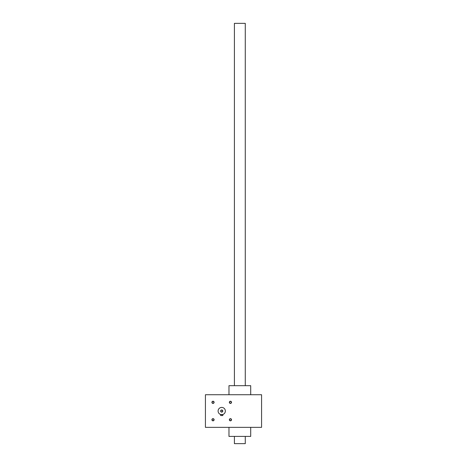 <?xml version="1.0" encoding="UTF-8"?>
<svg xmlns="http://www.w3.org/2000/svg" width="467" height="467" viewBox="0 0 467 467"><rect width="100%" height="100%" fill="white"/><g stroke="black" fill="none" stroke-linecap="round" stroke-linejoin="round"><path stroke-width="0.7" d="M261.578 394.738L205.422 394.738L205.422 427.346L261.578 427.346L261.578 394.738M214.102 402.332A1.086 1.086 0 0 1 212.467 403.272A1.086 1.086 0 0 1 212.467 401.387A1.086 1.086 0 0 1 214.102 402.332M231.521 419.751A1.086 1.086 0 0 1 229.892 420.691A1.086 1.086 0 0 1 229.892 418.811A1.086 1.086 0 0 1 231.521 419.751M231.521 402.332A1.086 1.086 0 0 1 229.892 403.272A1.086 1.086 0 0 1 229.892 401.387A1.086 1.086 0 0 1 231.521 402.332M214.102 419.751A1.086 1.086 0 0 1 212.467 420.691A1.086 1.086 0 0 1 212.467 418.811A1.086 1.086 0 0 1 214.102 419.751M250.709 427.346L250.709 436.406L228.97 436.406L228.97 427.346M250.709 394.738L250.709 385.678L228.97 385.678L228.97 394.738M213.904 419.751A0.893 0.893 0 0 1 212.567 420.522A0.893 0.893 0 0 1 212.567 418.981A0.893 0.893 0 0 1 213.904 419.751M231.328 402.332A0.893 0.893 0 0 1 229.992 403.103A0.893 0.893 0 0 1 229.992 401.556A0.893 0.893 0 0 1 231.328 402.332M231.328 419.751A0.893 0.893 0 0 1 229.992 420.522A0.893 0.893 0 0 1 229.992 418.981A0.893 0.893 0 0 1 231.328 419.751M213.904 402.332A0.893 0.893 0 0 1 212.567 403.103A0.893 0.893 0 0 1 212.567 401.556A0.893 0.893 0 0 1 213.904 402.332M220.833 411.042A0.893 0.893 0 0 0 222.169 411.812A0.893 0.893 0 0 0 222.169 410.271A0.893 0.893 0 0 0 220.833 411.042M220.64 414.498L222.812 414.498L222.812 415.572L220.64 415.572L220.64 414.498L221.305 414.638L220.663 414.503M218.101 411.042A3.625 3.625 0 0 0 223.535 414.176A3.625 3.625 0 0 0 223.535 407.901A3.625 3.625 0 0 0 218.101 411.042M220.64 411.042A1.086 1.086 0 0 0 222.269 411.982A1.086 1.086 0 0 0 222.269 410.102A1.086 1.086 0 0 0 220.64 411.042M234.405 385.678L234.405 23.35L245.274 23.35L245.274 385.678M234.405 436.406L234.405 443.65L245.274 443.65L245.274 436.406"/></g></svg>
